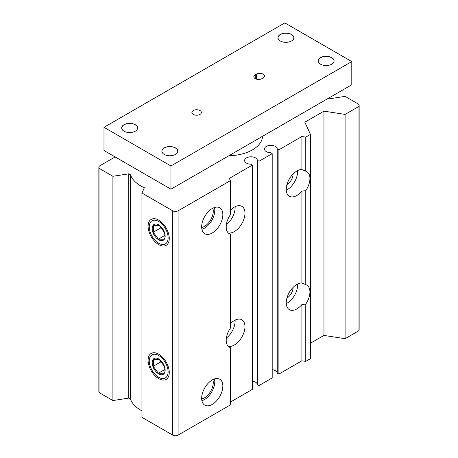 <?xml version="1.0" encoding="UTF-8"?>
<svg xmlns="http://www.w3.org/2000/svg" width="458" height="458" viewBox="0 0 458 458"><rect width="100%" height="100%" fill="white"/><g stroke="black" fill="none" stroke-linecap="round" stroke-linejoin="round"><path stroke-width="0.69" d="M158.674 220.126A14.971 8.645 -120 0 0 151.358 219.29A14.971 8.645 -120 0 0 148.85 231.233A14.971 8.645 -120 0 0 158.674 244.578A14.971 8.645 -120 0 0 166.328 245.219A14.971 8.645 -120 0 0 168.412 233.168A14.971 8.645 -120 0 0 158.674 220.126M158.674 354.177A14.971 8.645 -120 0 0 151.358 353.341A14.971 8.645 -120 0 0 148.85 365.278A14.971 8.645 -120 0 0 158.674 378.623A14.971 8.645 -120 0 0 166.328 379.27A14.971 8.645 -120 0 0 168.412 367.219A14.971 8.645 -120 0 0 158.674 354.177M212.254 232.973A14.971 8.645 120 0 0 222.084 219.628A14.971 8.645 120 0 0 219.577 207.692A14.971 8.645 120 0 0 212.254 208.527A14.971 8.645 120 0 0 202.522 221.569A14.971 8.645 120 0 0 204.606 233.62A14.971 8.645 120 0 0 212.254 232.973M201.904 229.281A14.627 8.444 120 0 0 204.44 228.181A14.627 8.444 120 0 0 214.47 207.52M201.686 227.506A12.469 7.202 120 0 0 204.44 226.424A12.469 7.202 120 0 0 212.821 208.218M212.254 404.403A14.971 8.645 120 0 0 222.084 391.058A14.971 8.645 120 0 0 219.577 379.121A14.971 8.645 120 0 0 212.254 379.951A14.971 8.645 120 0 0 202.522 392.998A14.971 8.645 120 0 0 204.606 405.044A14.971 8.645 120 0 0 212.254 404.403M201.904 400.71A14.627 8.444 120 0 0 204.44 399.611A14.627 8.444 120 0 0 214.47 378.943M201.686 398.929A12.469 7.202 120 0 0 204.44 397.847A12.469 7.202 120 0 0 212.821 379.648M230.374 325.449A8.525 4.923 120 0 0 230.563 323.606A8.525 4.923 120 0 0 230.563 323.514M286.966 298.003A8.525 4.923 120 0 0 293.074 287.515A8.525 4.923 120 0 0 293.074 287.429M230.374 323.714A14.999 8.656 -60 0 1 241.858 319.77A14.999 8.656 -60 0 1 244.961 326.634A14.999 8.656 -60 0 1 229.332 346.443L230.374 347.622A14.999 8.656 120 0 1 229.315 347.164A14.999 8.656 120 0 1 226.212 340.3A14.999 8.656 120 0 1 230.374 328.168L230.374 234.198L229.332 233.019A14.999 8.656 -60 0 0 244.961 213.21A14.999 8.656 -60 0 0 241.858 206.346A14.999 8.656 -60 0 0 230.374 210.285M226.367 338.09A14.999 8.656 120 0 0 235.137 320.966A14.999 8.656 120 0 0 235.114 320.108M305.767 137.119L310.484 134.394L310.484 358.666L305.767 361.391L305.767 304.095A14.999 8.656 120 0 0 309.929 291.964A14.999 8.656 120 0 0 306.82 285.099A14.999 8.656 120 0 0 305.767 284.641L305.767 190.671A14.999 8.656 120 0 0 309.929 178.54A14.999 8.656 120 0 0 306.82 171.676A14.999 8.656 120 0 0 305.767 171.212L305.767 137.119L301.891 136.518L278.899 149.795L277.245 148.839A6.395 3.693 0 0 0 275.378 146.411A6.395 3.693 0 0 0 268.411 145.61A6.395 3.693 0 0 0 264.466 149.022A6.395 3.693 0 0 0 266.338 151.632A6.395 3.693 0 0 0 270.546 152.709L272.201 153.659L259.028 161.268L259.028 385.539L272.201 377.936L272.201 153.659M305.767 304.095L301.891 304.553A14.999 8.656 -60 0 1 289.37 309.66A14.999 8.656 -60 0 1 286.261 302.79A14.999 8.656 -60 0 1 301.891 282.987L301.891 191.129A14.999 8.656 -60 0 1 289.37 196.23A14.999 8.656 -60 0 1 286.261 189.366A14.999 8.656 -60 0 1 301.891 169.557L301.891 136.518M286.29 303.648A14.999 8.656 120 0 0 297.648 284.876A14.999 8.656 120 0 0 297.62 284.017M305.767 190.671L301.891 191.129M286.29 190.219A14.999 8.656 120 0 0 297.648 171.447A14.999 8.656 120 0 0 297.62 170.594M230.374 402.084L252.329 389.409L252.329 165.132L229.332 178.408L230.374 180.647L230.374 214.739A14.999 8.656 120 0 0 226.212 226.87A14.999 8.656 120 0 0 229.315 233.74A14.999 8.656 120 0 0 230.374 234.198M226.367 224.66A14.999 8.656 120 0 0 235.137 207.537A14.999 8.656 120 0 0 235.114 206.684M141.934 410.843A37.888 21.875 180 0 1 140.818 410.225A37.888 21.875 180 0 1 130.473 399.095L130.473 174.819L128.755 173.828L112.908 176.284L99.964 168.807L99.964 393.079A3.79 2.187 180 0 1 98.854 391.533L98.854 167.262A3.79 2.187 0 0 0 99.964 168.807M230.374 347.622L230.374 404.918L178.099 435.1A3.79 2.187 180 0 1 172.74 435.1L141.934 417.312L141.934 193.036L144.379 187.763A37.888 21.875 180 0 1 140.818 185.948A37.888 21.875 180 0 1 130.473 174.819M252.329 165.132L250.681 164.182A6.395 3.693 180 0 1 246.467 163.105A6.395 3.693 180 0 1 244.595 160.495A6.395 3.693 180 0 1 248.545 157.083A6.395 3.693 180 0 1 255.512 157.884A6.395 3.693 180 0 1 257.373 160.311L259.028 161.268M252.329 381.159A6.395 3.693 180 0 1 255.512 382.155A6.395 3.693 180 0 1 257.373 384.588L259.028 385.539M305.767 361.391L301.891 360.795L278.899 374.072L277.245 373.115A6.395 3.693 0 0 0 275.378 370.688A6.395 3.693 0 0 0 272.201 369.686M230.563 210.09A8.525 4.923 -60 0 1 230.563 210.182A8.525 4.923 -60 0 1 230.374 212.025M293.074 174A8.525 4.923 -60 0 1 293.074 174.092A8.525 4.923 -60 0 1 286.966 184.574M301.891 360.795L301.891 304.553M301.891 282.987L305.767 284.641M228.886 155.726A34.728 20.049 0 0 0 262.6 136.261M115.141 156.945L99.964 165.71A3.79 2.187 0 0 0 98.854 167.262M141.934 193.036L172.74 210.823A3.79 2.187 0 0 0 178.099 210.823L230.374 180.647M345.092 114.414L358.036 106.937A3.79 2.187 0 0 0 359.146 105.392L359.146 329.668A3.79 2.187 180 0 1 358.036 331.214L345.092 338.691L345.092 114.414L323.961 111.145L304.822 122.194L310.484 134.394M359.146 105.392A3.79 2.187 0 0 0 358.036 103.846L345.092 96.369L329.245 98.819L328.346 98.304M345.092 338.691L323.961 335.422L310.484 343.202M130.473 399.095L128.755 398.105L112.908 400.555L99.964 393.079M112.908 400.555L112.908 176.284M277.245 373.115L277.245 148.839M278.899 374.072L278.899 149.795M257.373 384.588L257.373 160.311M301.891 169.557L305.767 171.212M323.961 335.422L323.961 111.145M128.755 398.105L128.755 173.828M262.451 137.612A34.728 20.049 0 0 0 262.205 136.49M255.232 78.644A4.735 2.737 0 0 0 261.93 78.644L263.047 78.003A4.735 2.737 0 0 0 264.432 76.068A4.735 2.737 0 0 0 261.507 73.543A4.735 2.737 0 0 0 256.348 74.133L255.232 74.78A4.735 2.737 0 0 0 253.846 76.715A4.735 2.737 0 0 0 255.232 78.644L255.232 74.78M199.98 110.544A4.735 2.737 0 0 0 194.816 109.954A4.735 2.737 0 0 0 191.891 112.479A4.735 2.737 0 0 0 193.282 114.414A4.735 2.737 0 0 0 198.44 115.004A4.735 2.737 0 0 0 201.365 112.479A4.735 2.737 0 0 0 199.98 110.544M331.752 57.668A7.969 4.603 0 0 0 320.474 57.668A7.969 4.603 0 0 0 320.474 64.177L320.474 64.177A7.969 4.603 0 0 0 331.752 64.177A7.969 4.603 0 0 0 331.752 57.668M331.724 64.194A7.895 4.557 0 0 0 334.008 60.988A7.895 4.557 0 0 0 331.695 57.765A7.895 4.557 0 0 0 323.09 56.775A7.895 4.557 0 0 0 318.218 60.988A7.895 4.557 0 0 0 320.503 64.194M175.477 147.894A7.969 4.603 0 0 0 164.204 147.894A7.969 4.603 0 0 0 164.204 154.403L164.204 154.403A7.969 4.603 0 0 0 175.477 154.403A7.969 4.603 0 0 0 175.477 147.894M175.448 154.42A7.895 4.557 0 0 0 177.733 151.214A7.895 4.557 0 0 0 175.42 147.991A7.895 4.557 0 0 0 166.821 147.001A7.895 4.557 0 0 0 161.943 151.214A7.895 4.557 0 0 0 164.227 154.42M135.293 124.691A7.969 4.603 0 0 0 124.015 124.691A7.969 4.603 0 0 0 124.015 131.2L124.015 131.2A7.969 4.603 0 0 0 135.293 131.2A7.969 4.603 0 0 0 135.293 124.691M135.265 131.217A7.895 4.557 0 0 0 137.549 128.011A7.895 4.557 0 0 0 135.236 124.788A7.895 4.557 0 0 0 126.631 123.803A7.895 4.557 0 0 0 121.759 128.011A7.895 4.557 0 0 0 124.044 131.217M291.563 34.47A7.969 4.603 0 0 0 280.29 34.47A7.969 4.603 0 0 0 280.29 40.98L280.29 40.98A7.969 4.603 0 0 0 291.569 40.98A7.969 4.603 0 0 0 291.563 34.47M291.54 40.991A7.895 4.557 0 0 0 293.824 37.785A7.895 4.557 0 0 0 291.511 34.568A7.895 4.557 0 0 0 282.907 33.577A7.895 4.557 0 0 0 278.035 37.785A7.895 4.557 0 0 0 280.319 40.991M103.983 127.301L103.983 150.505L170.954 189.171L351.79 84.77L351.79 61.567L284.813 22.9L103.983 127.301L170.954 165.968L170.954 189.171M170.954 165.968L351.79 61.567M154.512 220.172A13.339 7.7 -120 0 0 149.245 226.905A13.339 7.7 -120 0 0 158.674 243.244A13.339 7.7 -120 0 0 162.842 244.526A13.339 7.7 -120 0 0 167.141 232.424A13.339 7.7 -120 0 0 154.512 220.172M163.924 239.231L164.33 232.338L159.189 225.399L153.642 225.347L153.23 232.24L158.371 239.185L163.924 239.231M155.817 223.991A9.154 5.284 60 0 1 164.485 232.401A9.154 5.284 60 0 1 161.537 240.708A9.154 5.284 60 0 1 152.869 232.298A9.154 5.284 60 0 1 155.817 223.991M161.227 227.626L153.23 232.24M164.422 235.687L158.371 239.185M154.512 354.223A13.339 7.7 -120 0 0 149.245 360.956A13.339 7.7 -120 0 0 158.674 377.289A13.339 7.7 -120 0 0 162.842 378.577A13.339 7.7 -120 0 0 167.141 366.474A13.339 7.7 -120 0 0 154.512 354.223M163.924 373.281L164.33 366.389L159.189 359.444L153.642 359.398L153.23 366.291L158.371 373.23L163.924 373.281M155.817 358.041A9.154 5.284 60 0 1 164.485 366.452A9.154 5.284 60 0 1 161.537 374.759A9.154 5.284 60 0 1 152.869 366.348A9.154 5.284 60 0 1 155.817 358.041M161.227 361.677L153.23 366.291M164.422 369.738L158.371 373.23M178.099 210.823L178.099 435.1M358.036 331.214L358.036 106.937M172.74 435.1L172.74 210.823M256.348 79.125L256.348 74.133M158.674 243.244L159.796 243.891M149.245 226.905L149.245 225.342M158.674 377.289L159.796 377.936M149.245 360.956L149.245 359.393"/></g></svg>
